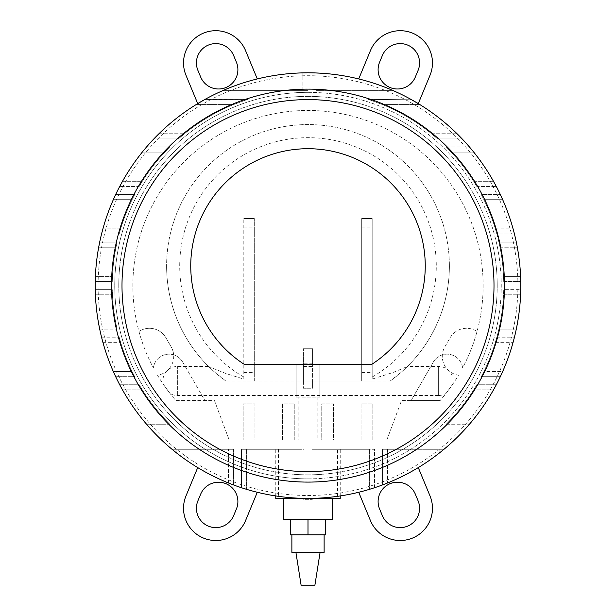 <?xml version="1.0" encoding="UTF-8"?>
<svg xmlns="http://www.w3.org/2000/svg" width="616" height="616" viewBox="0 0 616 616"><rect width="100%" height="100%" fill="white"/><g stroke="black" fill="none" stroke-linecap="round" stroke-linejoin="round"><path stroke-width="0.46" stroke-dasharray="3.08 2.31" d="M438.63 395.487L177.369 395.487A14.515 14.515 0 0 1 170.054 393.509L163.201 384.13A14.515 14.515 0 0 1 166.759 371.078L168.376 369.585A14.515 14.515 0 0 1 177.369 366.466L208.555 366.466L214.437 371.956L225.772 380.981L390.228 380.981L401.563 371.956L407.445 366.466L438.63 366.466A14.515 14.515 0 0 1 447.624 369.585L449.241 371.078A14.515 14.515 0 0 1 452.798 384.13L445.945 393.509A14.515 14.515 0 0 1 438.63 395.487L438.63 366.466L438.63 395.487M243.813 379.094L243.813 218.541L243.813 379.094L225.687 373.465L208.555 366.466M390.228 380.981A141.395 141.395 0 0 0 308 124.563A141.395 141.395 0 0 0 225.772 380.981M407.445 366.466L407.376 366.535A141.395 141.395 0 0 0 308 124.563A141.395 141.395 0 0 0 208.624 366.535A141.395 141.395 0 0 1 166.605 265.95M449.395 265.95A141.395 141.395 0 0 1 407.376 366.535L392.877 372.549L372.187 379.094L372.187 218.541L372.187 379.094M317.163 397.097L317.163 440.032L298.837 440.032L298.837 397.097L317.163 397.097L298.837 397.097M121.999 285.601A186.001 186.001 0 0 0 308 471.602A186.001 186.001 0 0 0 494.001 285.601A186.001 186.001 0 0 1 308 471.602A186.001 186.001 0 0 1 121.999 285.601A186.001 186.001 0 0 0 308 471.602A186.001 186.001 0 0 0 494.001 285.601A186.001 186.001 0 0 1 308 471.602A186.001 186.001 0 0 1 121.999 285.601A186.001 186.001 0 0 1 308 99.599A186.001 186.001 0 0 1 494.001 285.601A186.001 186.001 0 0 0 308 99.599A186.001 186.001 0 0 0 121.999 285.601A186.001 186.001 0 0 1 308 99.599A186.001 186.001 0 0 1 494.001 285.601A186.001 186.001 0 0 0 308 99.599A186.001 186.001 0 0 0 121.999 285.601M308 474.828A189.227 189.227 0 0 1 118.773 285.601A189.227 189.227 0 0 0 308 474.828A189.227 189.227 0 0 0 497.228 285.601A189.227 189.227 0 0 1 308 474.828M111.511 285.601A196.489 196.489 0 0 0 308 482.089A196.489 196.489 0 0 0 504.489 285.601A196.489 196.489 0 0 0 308 89.12A196.489 196.489 0 0 0 111.511 285.601A196.489 196.489 0 0 0 308 482.089A196.489 196.489 0 0 0 504.489 285.601A196.489 196.489 0 0 0 308 89.12A196.489 196.489 0 0 0 111.511 285.601A196.489 196.489 0 0 0 308 482.089A196.489 196.489 0 0 0 504.489 285.601A196.489 196.489 0 0 0 308 89.12A196.489 196.489 0 0 0 111.511 285.601A196.489 196.489 0 0 0 308 482.089A196.489 196.489 0 0 0 504.489 285.601A196.489 196.489 0 0 0 308 89.12A196.489 196.489 0 0 0 111.511 285.601M308 478.863A193.262 193.262 0 0 0 501.262 285.601A193.262 193.262 0 0 1 308 478.863A193.262 193.262 0 0 1 114.738 285.601A193.262 193.262 0 0 0 308 478.863M520.797 285.601A212.797 212.797 0 0 0 308 72.811A212.797 212.797 0 0 0 95.203 285.601A212.797 212.797 0 0 0 308 498.398A212.797 212.797 0 0 0 520.797 285.601A212.797 212.797 0 0 1 308 498.398A212.797 212.797 0 0 1 95.203 285.601M278.447 496.334L275.76 495.942A212.797 212.797 0 0 1 246.631 489.358A212.797 212.797 0 0 0 298.899 498.198A212.797 212.797 0 0 1 246.631 489.358L241.472 487.726L246.631 489.358A212.797 212.797 0 0 0 278.447 496.334L278.447 449.287L241.472 449.287L304.058 449.287L304.058 498.359L298.899 498.198A212.797 212.797 0 0 1 246.631 489.358A212.797 212.797 0 0 0 298.899 498.198L298.899 449.287L241.472 449.287L278.447 449.287M340.24 449.287L369.369 449.287L317.101 449.287L317.101 498.198A212.797 212.797 0 0 0 369.369 489.358A212.797 212.797 0 0 1 340.24 495.942L337.553 496.334A212.797 212.797 0 0 0 369.369 489.358A212.797 212.797 0 0 1 317.101 498.198L311.942 498.359L317.101 498.198A212.797 212.797 0 0 0 369.369 489.358A212.797 212.797 0 0 1 317.101 498.198L311.942 498.359L311.942 449.287L340.24 449.287L340.24 495.942M369.377 489.35L369.947 489.181M370.362 489.05L370.755 488.935L370.362 489.05M371.309 488.757L371.771 488.619L371.309 488.757M374.528 487.726L369.369 489.358L374.528 487.726L374.528 449.287L311.942 449.287L374.528 449.287L374.528 487.726M275.76 498.398L303.757 498.352A212.797 212.797 0 0 0 312.243 498.352L304.058 498.359L304.058 449.287L246.631 449.287L298.899 449.287L298.899 498.198M172.033 449.287L233.595 449.287L172.033 449.287L228.436 449.287L172.033 449.287L176.161 449.287L172.033 449.287L176.161 452.637A212.797 212.797 0 0 0 228.436 482.959A212.797 212.797 0 0 1 176.161 452.637L172.033 449.287L176.161 452.637A212.797 212.797 0 0 0 228.436 482.959A212.797 212.797 0 0 1 176.161 452.637L172.033 449.287L176.161 452.637A212.797 212.797 0 0 0 228.436 482.959L229.414 483.352M232.078 484.392L232.709 484.63M232.802 484.669L232.132 484.415M228.436 482.959L228.436 449.287L228.436 482.959A212.797 212.797 0 0 1 176.161 452.637L176.161 449.287L233.595 449.287L233.595 484.961L233.595 449.287L228.436 449.287L233.595 449.287L233.595 484.961L233.595 449.287L176.161 449.287L176.161 452.637M241.472 487.726L246.631 489.358L241.472 487.726L241.472 449.287L246.631 449.287L241.472 449.287L241.472 487.726M443.967 449.287L439.839 452.637A212.797 212.797 0 0 1 387.564 482.959A212.797 212.797 0 0 0 439.839 452.637L443.967 449.287L439.839 452.637A212.797 212.797 0 0 1 387.564 482.959A212.797 212.797 0 0 0 439.839 452.637L443.967 449.287L382.405 449.287L443.967 449.287L382.405 449.287L382.405 484.961L383.868 484.415L382.405 484.961L383.868 484.415L382.405 484.961L383.868 484.415L382.405 484.961L382.405 449.287L443.967 449.287L382.405 449.287L382.405 484.961L382.405 449.287L443.967 449.287L439.839 452.637A212.797 212.797 0 0 1 387.564 482.959A212.797 212.797 0 0 0 439.839 452.637L439.839 449.287L439.839 452.637M502.671 371.525A212.797 212.797 0 0 0 520.597 294.795A212.797 212.797 0 0 1 502.671 371.525L500.315 376.684L502.671 371.525A212.797 212.797 0 0 0 513.09 342.35A212.797 212.797 0 0 1 502.671 371.525L500.315 376.684L502.671 371.525A212.797 212.797 0 0 0 513.09 342.35A212.797 212.797 0 0 1 502.671 371.525L483.899 371.525L481.281 376.684L483.899 371.525A195.765 195.765 0 0 0 503.549 294.795A195.765 195.765 0 0 1 483.899 371.525A195.765 195.765 0 0 0 495.356 342.35L496.843 337.191L495.356 342.35A195.765 195.765 0 0 1 483.899 371.525L481.281 376.684L483.899 371.525A195.765 195.765 0 0 0 495.356 342.35L496.843 337.191L495.356 342.35A195.765 195.765 0 0 1 483.899 371.525L481.281 376.684L483.899 371.525L502.671 371.525M520.759 289.635L520.597 294.795A212.797 212.797 0 0 1 517.309 323.97A212.797 212.797 0 0 0 520.597 294.795A212.797 212.797 0 0 1 517.309 323.97A212.797 212.797 0 0 0 520.597 294.795L520.759 289.635L503.719 289.635L503.549 294.795A195.765 195.765 0 0 1 499.969 323.97A195.765 195.765 0 0 0 503.549 294.795L503.719 289.635L520.759 289.635M115.685 376.684L113.329 371.525A212.797 212.797 0 0 1 102.911 342.35A212.797 212.797 0 0 0 113.329 371.525L115.685 376.684L113.329 371.525A212.797 212.797 0 0 1 102.911 342.35A212.797 212.797 0 0 0 113.329 371.525A212.797 212.797 0 0 1 102.911 342.35A212.797 212.797 0 0 0 113.329 371.525L115.685 376.684L134.719 376.684L132.101 371.525A195.765 195.765 0 0 1 120.644 342.35L119.157 337.191L120.644 342.35A195.765 195.765 0 0 0 132.101 371.525L134.719 376.684L132.101 371.525A195.765 195.765 0 0 1 120.644 342.35L119.157 337.191L120.644 342.35A195.765 195.765 0 0 0 132.101 371.525L134.719 376.684L132.101 371.525A195.765 195.765 0 0 1 120.644 342.35L119.157 337.191L120.644 342.35A195.765 195.765 0 0 0 132.101 371.525L134.719 376.684L115.685 376.684M101.933 338.677L101.771 338.053M514.229 338.053L514.067 338.677L514.229 338.053M99.707 329.129L98.691 323.97A212.797 212.797 0 0 1 95.403 294.795L95.241 289.635L112.281 289.635L112.451 294.795A195.765 195.765 0 0 0 116.031 323.97L117.14 329.129L116.031 323.97A195.765 195.765 0 0 1 112.451 294.795L112.281 289.635L112.451 294.795A195.765 195.765 0 0 0 116.031 323.97A195.765 195.765 0 0 1 112.451 294.795L112.281 289.635L95.241 289.635L112.281 289.635L95.241 289.635L112.281 289.635L95.241 289.635L95.403 294.795A212.797 212.797 0 0 0 98.691 323.97L99.707 329.129L98.691 323.97A212.797 212.797 0 0 1 95.403 294.795A212.797 212.797 0 0 0 98.691 323.97A212.797 212.797 0 0 1 95.403 294.795A212.797 212.797 0 0 0 98.691 323.97L99.707 329.129L117.14 329.129L116.031 323.97A195.765 195.765 0 0 1 112.451 294.795A195.765 195.765 0 0 0 116.031 323.97L117.14 329.129L99.707 329.129M146.57 424.239L142.273 419.08A212.797 212.797 0 0 1 122.522 389.905A212.797 212.797 0 0 0 142.273 419.08L146.57 424.239L142.273 419.08A212.797 212.797 0 0 1 122.522 389.905A212.797 212.797 0 0 0 142.273 419.08A212.797 212.797 0 0 1 122.522 389.905A212.797 212.797 0 0 0 142.273 419.08L146.57 424.239L169.785 424.239L164.803 419.08A195.765 195.765 0 0 1 142.334 389.905L139.201 384.746L142.334 389.905A195.765 195.765 0 0 0 164.803 419.08L169.785 424.239L164.803 419.08A195.765 195.765 0 0 1 142.334 389.905L139.201 384.746L142.334 389.905A195.765 195.765 0 0 0 164.803 419.08L169.785 424.239L164.803 419.08A195.765 195.765 0 0 1 142.334 389.905L139.201 384.746L142.334 389.905A195.765 195.765 0 0 0 164.803 419.08L169.785 424.239L146.57 424.239M473.727 419.08L451.197 419.08L473.727 419.08L451.197 419.08L473.727 419.08L451.197 419.08L446.215 424.239L451.197 419.08L473.727 419.08L469.43 424.239L473.727 419.08A212.797 212.797 0 0 0 493.478 389.905A212.797 212.797 0 0 1 473.727 419.08L469.43 424.239L473.727 419.08A212.797 212.797 0 0 0 493.478 389.905A212.797 212.797 0 0 1 473.727 419.08A212.797 212.797 0 0 0 493.478 389.905L473.666 389.905L476.799 384.746L473.666 389.905A195.765 195.765 0 0 1 451.197 419.08A195.765 195.765 0 0 0 473.666 389.905L476.799 384.746L473.666 389.905A195.765 195.765 0 0 1 451.197 419.08L446.215 424.239L451.197 419.08A195.765 195.765 0 0 0 473.666 389.905L476.799 384.746L473.666 389.905A195.765 195.765 0 0 1 451.197 419.08L446.215 424.239L451.197 419.08A195.765 195.765 0 0 0 473.666 389.905L493.478 389.905M358.705 492.269A212.797 212.797 0 0 0 418.279 467.59A212.797 212.797 0 0 1 358.705 492.269L370.439 520.597A32.24 32.24 0 0 0 412.566 538.053A32.24 32.24 0 0 0 430.014 495.926L418.279 467.59M197.721 467.59A212.797 212.797 0 0 0 257.296 492.269A212.797 212.797 0 0 1 197.721 467.59L185.986 495.926A32.24 32.24 0 0 0 203.434 538.053A32.24 32.24 0 0 0 245.561 520.597L257.296 492.269M516.293 329.129L517.309 323.97L516.293 329.129L498.86 329.129L499.969 323.97A195.765 195.765 0 0 0 503.549 294.795A195.765 195.765 0 0 1 499.969 323.97L498.86 329.129L516.293 329.129M275.76 495.942L275.76 449.287M283.73 498.398L332.27 498.398L283.73 498.398M291.876 534.796L324.124 534.796L291.876 534.796M295.911 552.39L320.089 552.39L295.911 552.39M244.082 364.241A117.24 117.24 0 0 1 308 148.71A117.24 117.24 0 0 1 371.918 364.241L244.082 364.241M314.892 585.2L301.108 585.2M291.876 552.39L324.124 552.39M308 96.381A189.227 189.227 0 0 0 118.773 285.601A189.227 189.227 0 0 1 308 96.381A189.227 189.227 0 0 1 497.228 285.601A189.227 189.227 0 0 0 308 96.381M308 534.796L290.259 534.796L290.259 519.35L308 519.35L308 534.796L325.741 534.796L325.741 519.35L308 519.35L325.741 519.35M308 519.35L290.259 519.35M283.73 519.35L332.27 519.35M308 92.338A193.262 193.262 0 0 1 501.262 285.601A193.262 193.262 0 0 0 308 92.338A193.262 193.262 0 0 0 114.738 285.601A193.262 193.262 0 0 1 308 92.338M308 499.707L303.757 499.707L312.243 499.707L308 499.707L308 498.398L340.24 498.398M317.101 498.198L317.101 449.287L317.101 498.198L317.101 449.287L369.369 449.287L311.942 449.287L311.942 498.359M516.293 242.073L498.86 242.073L516.293 242.073L498.86 242.073L516.293 242.073L517.309 247.232A212.797 212.797 0 0 1 520.597 276.415L503.549 276.415L503.719 281.574L503.549 276.415A195.765 195.765 0 0 0 483.899 199.676A195.765 195.765 0 0 1 503.549 276.415A195.765 195.765 0 0 0 499.969 247.232L498.86 242.073L499.969 247.232A195.765 195.765 0 0 1 503.549 276.415L503.719 281.574L503.549 276.415A195.765 195.765 0 0 0 499.969 247.232L498.86 242.073L499.969 247.232A195.765 195.765 0 0 1 503.549 276.415L503.719 281.574L503.549 276.415L520.597 276.415L520.759 281.574L520.597 276.415A212.797 212.797 0 0 0 502.671 199.676A212.797 212.797 0 0 1 520.597 276.415L520.759 281.574L520.597 276.415A212.797 212.797 0 0 0 517.309 247.232A212.797 212.797 0 0 1 520.597 276.415A212.797 212.797 0 0 0 517.309 247.232L517.047 245.846M481.281 194.517L483.899 199.676A195.765 195.765 0 0 1 495.356 228.859A195.765 195.765 0 0 0 483.899 199.676L481.281 194.517L500.315 194.517L502.671 199.676A212.797 212.797 0 0 1 513.09 228.859A212.797 212.797 0 0 0 502.671 199.676A212.797 212.797 0 0 1 513.09 228.859A212.797 212.797 0 0 0 502.671 199.676L500.315 194.517L481.281 194.517M451.197 152.121L446.215 146.962L451.197 152.121A195.765 195.765 0 0 1 473.666 181.304A195.765 195.765 0 0 0 451.197 152.121L446.215 146.962L451.197 152.121A195.765 195.765 0 0 1 473.666 181.304L476.799 186.456L473.666 181.304A195.765 195.765 0 0 0 451.197 152.121L446.215 146.962L451.197 152.121A195.765 195.765 0 0 1 473.666 181.304L476.799 186.456L473.666 181.304A195.765 195.765 0 0 0 451.197 152.121L473.727 152.121A212.797 212.797 0 0 1 493.478 181.304A212.797 212.797 0 0 0 473.727 152.121A212.797 212.797 0 0 1 493.478 181.304A212.797 212.797 0 0 0 473.727 152.121A212.797 212.797 0 0 1 493.478 181.304A212.797 212.797 0 0 0 473.727 152.121L469.43 146.962L473.727 152.121L451.197 152.121M164.803 152.121L169.785 146.962L164.803 152.121A195.765 195.765 0 0 0 142.334 181.304A195.765 195.765 0 0 1 164.803 152.121L169.785 146.962L164.803 152.121A195.765 195.765 0 0 0 142.334 181.304L139.201 186.456L142.334 181.304A195.765 195.765 0 0 1 164.803 152.121L169.785 146.962L164.803 152.121A195.765 195.765 0 0 0 142.334 181.304L139.201 186.456L142.334 181.304A195.765 195.765 0 0 1 164.803 152.121L142.273 152.121A212.797 212.797 0 0 0 122.522 181.304A212.797 212.797 0 0 1 142.273 152.121L146.57 146.962L169.785 146.962L146.57 146.962L169.785 146.962L146.57 146.962L169.785 146.962L146.57 146.962L142.273 152.121A212.797 212.797 0 0 0 122.522 181.304A212.797 212.797 0 0 1 142.273 152.121A212.797 212.797 0 0 0 122.522 181.304A212.797 212.797 0 0 1 142.273 152.121L164.803 152.121M116.031 247.232L117.14 242.073L116.031 247.232A195.765 195.765 0 0 0 112.451 276.415A195.765 195.765 0 0 1 116.031 247.232L117.14 242.073L116.031 247.232A195.765 195.765 0 0 0 112.451 276.415L112.281 281.574L112.451 276.415A195.765 195.765 0 0 1 116.031 247.232L117.14 242.073L116.031 247.232A195.765 195.765 0 0 0 112.451 276.415L112.281 281.574L112.451 276.415A195.765 195.765 0 0 1 116.031 247.232L98.691 247.232A212.797 212.797 0 0 0 95.403 276.415L95.241 281.574L112.281 281.574L112.451 276.415L112.281 281.574L95.241 281.574L95.403 276.415A212.797 212.797 0 0 1 98.691 247.232L99.707 242.073L117.14 242.073L99.707 242.073L117.14 242.073L99.707 242.073L117.14 242.073L99.707 242.073L98.691 247.232A212.797 212.797 0 0 0 95.403 276.415A212.797 212.797 0 0 1 98.691 247.232A212.797 212.797 0 0 0 95.403 276.415L95.241 281.574L112.281 281.574L95.241 281.574L112.281 281.574L95.241 281.574L95.403 276.415A212.797 212.797 0 0 1 98.691 247.232L116.031 247.232M419.835 104.566L382.49 104.566L419.835 104.566L382.49 104.566L419.835 104.566L382.49 104.566L368.453 99.407L382.49 104.566A195.765 195.765 0 0 1 431.539 133.741A195.765 195.765 0 0 0 382.49 104.566L368.453 99.407L382.49 104.566A195.765 195.765 0 0 1 431.539 133.741L437.622 138.9L431.539 133.741A195.765 195.765 0 0 0 382.49 104.566L368.453 99.407L382.49 104.566A195.765 195.765 0 0 1 431.539 133.741L437.622 138.9L431.539 133.741A195.765 195.765 0 0 0 382.49 104.566L419.835 104.566A212.797 212.797 0 0 1 457.064 133.741A212.797 212.797 0 0 0 419.835 104.566L419.835 104.566A212.797 212.797 0 0 1 457.064 133.741A212.797 212.797 0 0 0 419.835 104.566A212.797 212.797 0 0 1 457.064 133.741A212.797 212.797 0 0 0 419.835 104.566L411.249 99.538M196.165 104.566L233.51 104.566L196.165 104.566L233.51 104.566L196.165 104.566L204.982 99.407L196.165 104.566A212.797 212.797 0 0 0 158.936 133.741A212.797 212.797 0 0 1 196.165 104.566A212.797 212.797 0 0 0 158.936 133.741A212.797 212.797 0 0 1 196.165 104.566L233.51 104.566L247.547 99.407L233.51 104.566A195.765 195.765 0 0 0 184.461 133.741A195.765 195.765 0 0 1 233.51 104.566L247.547 99.407L233.51 104.566A195.765 195.765 0 0 0 184.461 133.741L178.378 138.9L184.461 133.741A195.765 195.765 0 0 1 233.51 104.566L247.547 99.407L233.51 104.566A195.765 195.765 0 0 0 184.461 133.741L178.378 138.9L184.461 133.741A195.765 195.765 0 0 1 233.51 104.566L196.165 104.566A212.797 212.797 0 0 0 158.936 133.741A212.797 212.797 0 0 1 196.165 104.566L204.982 99.407L247.547 99.407L204.728 99.546M120.644 228.859L119.157 234.018L120.644 228.859A195.765 195.765 0 0 1 132.101 199.676A195.765 195.765 0 0 0 120.644 228.859A195.765 195.765 0 0 1 132.101 199.676L134.719 194.517L132.101 199.676A195.765 195.765 0 0 0 120.644 228.859L119.157 234.018L120.644 228.859A195.765 195.765 0 0 1 132.101 199.676L134.719 194.517L132.101 199.676A195.765 195.765 0 0 0 120.644 228.859L119.157 234.018L120.644 228.859L102.911 228.859A212.797 212.797 0 0 1 113.329 199.676A212.797 212.797 0 0 0 102.911 228.859A212.797 212.797 0 0 1 113.329 199.676L115.685 194.517L134.719 194.517L115.685 194.517L134.719 194.517L115.685 194.517L134.719 194.517L115.685 194.517L113.329 199.676A212.797 212.797 0 0 0 102.911 228.859A212.797 212.797 0 0 1 113.329 199.676A212.797 212.797 0 0 0 102.911 228.859L120.644 228.859M379.579 508.962L382.359 515.661A19.342 19.342 0 0 0 407.63 526.133A19.342 19.342 0 0 0 418.102 500.862L415.323 494.155A19.342 19.342 0 0 0 390.051 483.691A19.342 19.342 0 0 0 379.579 508.962M197.898 70.347L200.677 77.046A19.342 19.342 0 0 0 225.949 87.518A19.342 19.342 0 0 0 236.421 62.239L233.641 55.54A19.342 19.342 0 0 0 208.37 45.068A19.342 19.342 0 0 0 197.898 70.347M257.296 78.94L245.561 50.604A32.24 32.24 0 0 0 203.434 33.156A32.24 32.24 0 0 0 185.986 75.283L197.721 103.611A212.797 212.797 0 0 1 257.296 78.94A212.797 212.797 0 0 0 197.721 103.611M382.359 55.54L379.579 62.239A19.342 19.342 0 0 0 390.051 87.518A19.342 19.342 0 0 0 415.323 77.046L418.102 70.347A19.342 19.342 0 0 0 407.63 45.068A19.342 19.342 0 0 0 382.359 55.54M418.279 103.611L430.014 75.283A32.24 32.24 0 0 0 412.566 33.156A32.24 32.24 0 0 0 370.439 50.604L358.705 78.94A212.797 212.797 0 0 1 418.279 103.611A212.797 212.797 0 0 0 358.705 78.94M200.677 494.155L197.898 500.862A19.342 19.342 0 0 0 208.37 526.133A19.342 19.342 0 0 0 233.641 515.661L236.421 508.962A19.342 19.342 0 0 0 225.949 483.691A19.342 19.342 0 0 0 200.677 494.155M496.843 234.018L495.356 228.859A195.765 195.765 0 0 0 483.899 199.676A195.765 195.765 0 0 1 495.356 228.859L496.843 234.018L514.445 234.018L496.843 234.018M139.201 186.456L142.334 181.304L139.201 186.456L119.712 186.456L139.201 186.456M476.799 186.456L473.666 181.304L476.799 186.456L496.288 186.456L476.799 186.456M178.378 138.9L184.461 133.741L178.378 138.9L153.854 138.9L178.378 138.9M437.622 138.9L431.539 133.741L437.622 138.9L462.146 138.9L437.622 138.9M304.058 449.287L304.058 498.359L304.058 449.287M337.553 496.334L337.553 449.287M223.331 90.375L308 90.375L223.331 90.375A212.797 212.797 0 0 1 302.841 72.873A212.797 212.797 0 0 0 223.331 90.375L308 90.375L308 72.811L302.841 72.873A212.797 212.797 0 0 0 223.331 90.375A212.797 212.797 0 0 1 302.841 72.873L308 72.811L308 90.375L223.331 90.375L308 90.375L308 72.811L308 90.375L223.331 90.375A212.797 212.797 0 0 1 302.841 72.873A212.797 212.797 0 0 0 223.331 90.375M308 90.375L308 72.811L308 90.375M392.669 90.375L315.885 90.375L392.669 90.375A212.797 212.797 0 0 0 321.036 73.212A212.797 212.797 0 0 1 392.669 90.375L315.885 90.375L315.885 72.957L321.036 73.212A212.797 212.797 0 0 1 392.669 90.375A212.797 212.797 0 0 0 321.036 73.212L315.885 72.957L315.885 90.375L392.669 90.375L315.885 90.375L315.885 72.957L315.885 90.375L392.669 90.375A212.797 212.797 0 0 0 321.036 73.212A212.797 212.797 0 0 1 392.669 90.375M315.885 90.375L315.885 72.957L315.885 90.375M233.595 449.287L233.595 484.961L233.595 449.287M382.405 449.287L382.405 484.961L382.405 449.287M503.719 281.574L520.759 281.574L503.719 281.574M501.786 197.697L501.57 197.22L501.786 197.697M501.37 196.774L501.178 196.365L501.37 196.774M481.281 376.684L500.315 376.684L481.281 376.684M446.215 146.962L469.43 146.962L446.215 146.962M472.942 151.159L472.603 150.743L472.942 151.159M472.102 150.127L471.748 149.703L472.102 150.127M471.317 149.188L470.978 148.787L471.317 149.188M470.716 148.471L470.208 147.871M145.284 148.471L145.792 147.871M145.022 148.787L143.898 150.135L145.022 148.787M143.436 150.697L143.074 151.136L143.436 150.697M516.94 245.276L516.855 244.837M516.755 244.352L516.639 243.744M516.624 243.674L516.362 242.381M99.469 243.212L99.369 243.713L99.469 243.212M101.555 337.191L119.157 337.191L101.555 337.191M496.843 337.191L514.445 337.191L496.843 337.191M368.453 99.407L411.657 99.761L368.453 99.407M418.187 103.557L417.533 103.165L418.187 103.557M416.562 102.579L413.906 101.032L416.562 102.579M202.094 101.032L197.813 103.557L202.094 101.032M101.933 232.532L101.771 233.148L101.933 232.532M101.555 234.018L119.157 234.018L101.555 234.018M114.822 196.365L114.622 196.797L114.822 196.365M114.43 197.22L114.214 197.697L114.43 197.22M119.712 384.746L139.201 384.746L119.712 384.746M446.215 424.239L469.43 424.239L446.215 424.239M476.799 384.746L496.288 384.746L476.799 384.746M514.067 232.532L514.229 233.148L514.067 232.532M204.982 99.407L247.547 99.407L204.982 99.407M303.757 498.352L303.757 499.707M312.243 498.352L312.243 499.707M310.125 498.382L310.125 499.707L310.125 498.382M305.875 498.382L305.875 499.707L305.875 498.382M182.652 362.031L204.935 400.623L214.484 400.623L229.19 440.032L386.81 440.032L401.517 400.623L411.065 400.623L433.348 362.031L411.065 400.623L440.07 400.623L401.517 400.623L386.81 440.032L372.842 440.032L372.842 403.85L361.053 403.85L361.053 440.032L372.842 440.032L372.842 403.85L361.053 403.85L361.053 440.032L333.541 440.032L333.541 403.85L321.752 403.85L321.752 440.032L333.541 440.032L333.541 403.85L321.752 403.85L321.752 440.032L294.248 440.032L294.248 403.85L282.459 403.85L282.459 440.032L294.248 440.032L294.248 403.85L282.459 403.85L282.459 440.032L254.947 440.032L254.947 403.85L243.158 403.85L243.158 440.032L254.947 440.032L254.947 403.85L243.158 403.85L243.158 440.032L229.19 440.032L214.484 400.623L175.93 400.623A175.136 175.136 0 0 1 157.504 375.175A18.996 18.996 0 0 0 173.65 354.855A15.762 15.762 0 0 1 182.652 362.031L204.935 400.623L175.93 400.623A175.136 175.136 0 0 1 157.504 375.175A18.996 18.996 0 0 0 171.171 346.885L165.927 337.807A18.996 18.996 0 0 0 138.977 331.47A175.136 175.136 0 0 0 153.376 367.852A175.136 175.136 0 0 1 308 110.464A175.136 175.136 0 0 1 477.023 331.47A18.996 18.996 0 0 0 450.073 337.807L444.829 346.885A18.996 18.996 0 0 0 458.497 375.175A175.136 175.136 0 0 1 440.07 400.623A175.136 175.136 0 0 0 458.497 375.175A18.996 18.996 0 0 1 444.829 346.885L450.073 337.807A18.996 18.996 0 0 1 477.023 331.47A175.136 175.136 0 0 1 462.624 367.852A15.762 15.762 0 0 0 433.348 362.031A15.762 15.762 0 0 1 462.624 367.852A175.136 175.136 0 0 0 308 110.464A175.136 175.136 0 0 0 138.977 331.47A18.996 18.996 0 0 1 165.927 337.807L171.171 346.885A18.996 18.996 0 0 1 173.65 354.855A15.762 15.762 0 0 0 153.376 367.852A15.762 15.762 0 0 1 182.652 362.031M298.837 440.032L317.163 440.032M449.241 371.078L447.624 369.585M445.945 393.509L452.798 384.13M361.707 227.05L361.707 218.541L372.187 218.541L361.707 218.541L361.707 380.981L372.187 380.981L361.707 380.981L361.707 227.05L372.187 227.05M254.293 380.981L254.293 218.541L254.293 380.981L243.813 380.981L303.418 380.981L303.418 364.857L296.18 364.857L303.418 364.857L303.418 388.219L303.418 380.981L312.582 380.981L312.582 348.733L303.418 348.733L312.582 348.733L312.582 364.857L319.82 364.857L312.582 364.857L312.582 388.219L303.418 388.219L312.582 388.219L312.582 380.981L303.418 380.981L303.418 348.733L303.418 363.248L312.582 363.248M243.813 218.541L254.293 218.541L243.813 218.541M163.201 384.13L170.054 393.509M168.376 369.585L166.759 371.078M296.18 397.097L296.18 364.857L296.18 397.097L319.82 397.097L296.18 397.097M319.82 397.097L319.82 364.857L319.82 397.097M303.418 363.248L303.418 380.981M177.369 395.487L177.369 366.466L177.369 395.487M243.813 377.038A128.297 128.297 0 0 1 308 137.661A128.297 128.297 0 0 1 372.187 377.038M98.098 285.601A209.902 209.902 0 0 1 308 75.706A209.902 209.902 0 0 1 517.902 285.601A209.902 209.902 0 0 1 308 495.503A209.902 209.902 0 0 1 98.098 285.601M246.631 449.287L246.631 489.358L246.631 449.287M369.369 449.287L369.369 489.358L369.369 449.287M302.841 90.375L302.841 72.873L302.841 90.375M321.036 90.375L321.036 73.212L321.036 90.375M387.564 449.287L387.564 482.959L387.564 449.287M483.899 199.676L502.671 199.676L483.899 199.676M503.549 294.795L520.597 294.795L503.549 294.795M473.666 181.304L493.478 181.304L473.666 181.304M122.522 181.304L142.334 181.304L122.522 181.304M503.549 276.415L520.597 276.415L503.549 276.415M499.969 247.232L517.309 247.232L499.969 247.232M95.403 276.415L112.451 276.415L95.403 276.415M113.329 371.525L132.101 371.525L113.329 371.525M102.911 342.35L120.644 342.35L102.911 342.35M495.356 342.35L513.09 342.35L495.356 342.35M431.539 133.741L457.064 133.741L431.539 133.741M158.936 133.741L184.461 133.741L158.936 133.741M113.329 199.676L132.101 199.676L113.329 199.676M98.691 323.97L116.031 323.97L98.691 323.97M95.403 294.795L112.451 294.795L95.403 294.795M142.273 419.08L164.803 419.08L142.273 419.08M122.522 389.905L142.334 389.905L122.522 389.905M499.969 323.97L517.309 323.97L499.969 323.97M495.356 228.859L513.09 228.859L495.356 228.859M361.707 372.464L372.187 372.464M243.813 372.464L254.293 372.464M243.813 227.05L254.293 227.05M361.707 380.981L312.582 380.981M303.418 366.466L312.582 366.466"/><path stroke-width="0.92" d="M246.631 489.358L241.472 487.726L246.631 489.358M298.899 498.198L317.101 498.198M369.947 489.181L369.377 489.35M370.755 488.935L371.309 488.757L370.755 488.935M371.771 488.619L374.528 487.726L371.771 488.619M311.942 498.359L275.76 498.398L275.76 495.942M228.436 482.959L232.132 484.415M229.414 483.352L232.078 484.392M176.161 452.637L172.033 449.287M387.564 482.959L383.868 484.415L387.564 482.959M443.967 449.287L439.839 452.637M520.597 294.795L520.759 289.635L520.597 294.795M101.771 338.053L101.933 338.677M513.09 342.35L514.445 337.191L513.09 342.35M95.241 289.635L95.403 294.795L95.241 289.635M95.28 291.175L95.403 294.795L95.28 291.175M122.522 389.905L119.712 384.746L122.522 389.905M493.478 389.905L496.288 384.746L493.478 389.905A212.797 212.797 0 0 1 473.727 419.08L469.43 424.239L473.727 419.08M115.685 376.684L113.329 371.525L115.685 376.684M101.555 337.191L102.911 342.35L101.555 337.191M500.315 376.684L502.671 371.525L500.315 376.684M95.203 285.601A212.797 212.797 0 0 0 308 498.398A212.797 212.797 0 0 0 520.797 285.601A212.797 212.797 0 0 0 308 72.811A212.797 212.797 0 0 0 95.203 285.601M146.57 424.239L142.273 419.08L146.57 424.239M516.293 329.129L517.309 323.97L516.293 329.129M99.707 329.129L98.691 323.97L99.707 329.129M340.24 495.942L340.24 498.398L308 498.398M111.511 285.601A196.489 196.489 0 0 1 308 89.12A196.489 196.489 0 0 1 504.489 285.601A196.489 196.489 0 0 1 308 482.089A196.489 196.489 0 0 1 111.511 285.601A196.489 196.489 0 0 1 308 89.12A196.489 196.489 0 0 1 504.489 285.601A196.489 196.489 0 0 1 308 482.089A196.489 196.489 0 0 1 111.511 285.601M332.27 498.398L332.27 519.35L283.73 519.35L283.73 498.398M121.999 285.601A186.001 186.001 0 0 0 308 471.602A186.001 186.001 0 0 0 494.001 285.601A186.001 186.001 0 0 0 308 99.599A186.001 186.001 0 0 0 121.999 285.601A186.001 186.001 0 0 0 308 471.602A186.001 186.001 0 0 0 494.001 285.601A186.001 186.001 0 0 0 308 99.599A186.001 186.001 0 0 0 121.999 285.601M324.124 534.796L324.124 552.39L291.876 552.39L291.876 534.796M320.089 552.39L314.892 585.2L301.108 585.2L295.911 552.39M244.082 364.241A117.24 117.24 0 0 1 308 148.71A117.24 117.24 0 0 1 371.918 364.241L244.082 364.241M290.259 519.35L290.259 534.796L325.741 534.796L325.741 519.35M308 519.35L308 534.796M382.359 515.661L379.579 508.962A19.342 19.342 0 0 1 390.051 483.691A19.342 19.342 0 0 1 415.323 494.155L418.102 500.862A19.342 19.342 0 0 1 407.63 526.133A19.342 19.342 0 0 1 382.359 515.661M418.279 467.59L430.014 495.926A32.24 32.24 0 0 1 412.566 538.053A32.24 32.24 0 0 1 370.439 520.597L358.705 492.269M200.677 77.046L197.898 70.347A19.342 19.342 0 0 1 208.37 45.068A19.342 19.342 0 0 1 233.641 55.54L236.421 62.239A19.342 19.342 0 0 1 225.949 87.518A19.342 19.342 0 0 1 200.677 77.046M197.721 103.611L185.986 75.283A32.24 32.24 0 0 1 203.434 33.156A32.24 32.24 0 0 1 245.561 50.604L257.296 78.94M379.579 62.239L382.359 55.54A19.342 19.342 0 0 1 407.63 45.068A19.342 19.342 0 0 1 418.102 70.347L415.323 77.046A19.342 19.342 0 0 1 390.051 87.518A19.342 19.342 0 0 1 379.579 62.239M358.705 78.94L370.439 50.604A32.24 32.24 0 0 1 412.566 33.156A32.24 32.24 0 0 1 430.014 75.283L418.279 103.611M197.898 500.862L200.677 494.155A19.342 19.342 0 0 1 225.949 483.691A19.342 19.342 0 0 1 236.421 508.962L233.641 515.661A19.342 19.342 0 0 1 208.37 526.133A19.342 19.342 0 0 1 197.898 500.862M257.296 492.269L245.561 520.597A32.24 32.24 0 0 1 203.434 538.053A32.24 32.24 0 0 1 185.986 495.926L197.721 467.59M308 72.811L302.841 72.873L308 72.811M315.885 72.957L321.036 73.212L315.885 72.957M502.671 199.676L500.315 194.517L502.671 199.676M501.57 197.22L501.37 196.774L501.57 197.22M501.178 196.365L500.315 194.517L501.178 196.365M493.478 181.304L496.288 186.456L493.478 181.304M470.208 147.871L470.716 148.471M472.603 150.743L472.102 150.127L472.603 150.743M471.748 149.703L471.317 149.188L471.748 149.703M122.522 181.304L119.712 186.456L122.522 181.304M145.284 148.471L145.792 147.871M143.898 150.135L143.436 150.697L143.898 150.135M517.047 245.846L516.94 245.276M516.855 244.837L516.755 244.352M99.707 242.08L98.691 247.232L99.707 242.073M99.369 243.713L98.691 247.232L99.369 243.713M457.064 133.741L462.146 138.9L457.064 133.741M419.835 104.566L411.249 99.538M419.673 104.466L418.187 103.557L419.673 104.466M417.533 103.165L416.562 102.579L417.533 103.165M413.906 101.032L411.657 99.761L413.906 101.032M158.936 133.741L153.854 138.9L158.936 133.741M204.343 99.761L202.094 101.032L204.343 99.761M196.165 104.566L204.728 99.546M102.911 228.859L101.933 232.532L102.911 228.859M101.771 233.148L101.555 234.018L101.771 233.148M115.277 195.38L114.822 196.365L115.277 195.38M114.622 196.797L114.43 197.22L114.622 196.797M114.214 197.697L115.685 194.517L114.214 197.697M520.597 276.415L520.759 281.574L520.597 276.415M95.403 276.415L95.241 281.574L95.403 276.415M513.09 228.859L514.067 232.532L513.09 228.859M514.229 233.148L514.445 234.018L514.229 233.148"/></g></svg>
